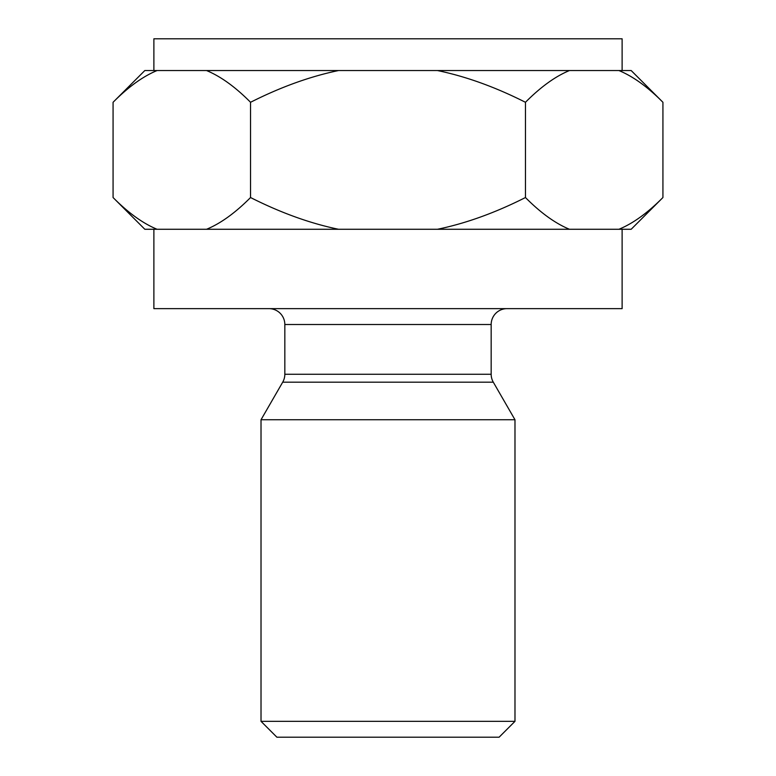 <?xml version="1.0" encoding="UTF-8"?>
<svg xmlns="http://www.w3.org/2000/svg" width="776" height="776" viewBox="0 0 776 776"><rect width="100%" height="100%" fill="white"/><g stroke="black" fill="none" stroke-linecap="round" stroke-linejoin="round"><path stroke-width="1.16" d="M206.552 70.548C220.733 76.426 235.4 87.009 250.541 102.287C280.737 87.038 310.06 76.455 338.52 70.548L144.821 70.548L113.073 102.287L113.073 197.531C128.215 212.808 142.881 223.391 157.062 229.269L144.821 229.269L113.073 197.531M338.52 70.548L631.179 70.548L662.927 102.287L662.927 197.531C647.659 212.896 632.993 223.478 618.938 229.269L569.448 229.269C555.267 223.391 540.6 212.808 525.459 197.531C495.263 212.789 465.94 223.362 437.48 229.269L338.52 229.269C310.06 223.362 280.737 212.779 250.541 197.531C235.274 212.896 220.607 223.478 206.552 229.269L157.062 229.269M250.541 102.287L250.541 197.531M113.073 102.287C128.341 86.922 143.007 76.339 157.062 70.548M437.48 70.548C465.94 76.455 495.263 87.038 525.459 102.287L525.459 197.531M525.459 102.287C540.726 86.922 555.393 76.339 569.448 70.548M618.938 70.548C633.119 76.426 647.785 87.009 662.927 102.287M618.938 229.269L631.179 229.269L662.927 197.531M338.52 229.269L206.552 229.269M569.448 229.269L437.48 229.269M153.881 229.269L153.881 308.635L622.119 308.635L622.119 229.269M507.048 308.635A15.869 15.869 0 0 0 491.169 324.514L491.169 374.255A15.869 15.869 0 0 0 493.303 382.19L514.983 419.748L261.017 419.748L282.697 382.19L493.303 382.19M268.952 308.635A15.869 15.869 0 0 1 284.831 324.514L491.169 324.514M491.169 374.255L284.831 374.255L284.831 324.514M284.831 374.255A15.869 15.869 0 0 1 282.697 382.19M261.017 721.331L276.886 737.2L499.113 737.2L514.983 721.331L261.017 721.331L261.017 419.748M514.983 721.331L514.983 419.748M153.881 70.548L153.881 38.8L622.119 38.8L622.119 70.548"/></g></svg>

